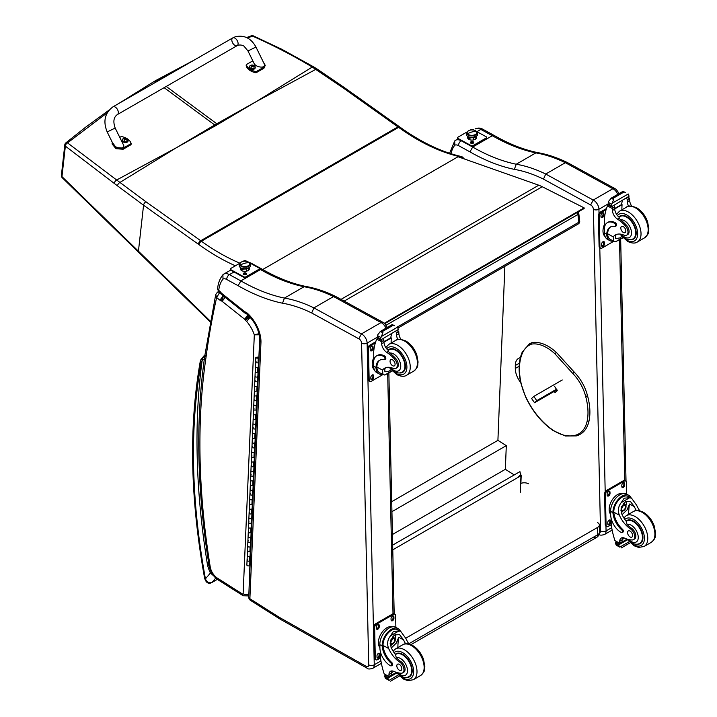 <?xml version="1.0" encoding="UTF-8"?>
<svg xmlns="http://www.w3.org/2000/svg" width="717" height="717" viewBox="0 0 717 717"><rect width="100%" height="100%" fill="white"/><g stroke="black" fill="none" stroke-linecap="round" stroke-linejoin="round"><path stroke-width="1.08" d="M255.306 102.164L217.753 124.444A118.314 68.303 60 0 1 216.785 123.754L256.31 101.581L312.253 67.066C293.083 55.532 273.15 45.207 252.474 36.092A2.967 1.398 -65.8 0 1 253.451 35.922A2.967 1.398 -65.8 0 1 253.468 35.931A2.967 2.967 0 0 0 251.183 35.85A2.967 1.757 69.2 0 1 251.183 35.85A2.967 1.757 69.2 0 1 252.474 36.092L247.49 38.001M464.338 158.959L462.77 157.346A2.967 0.977 135.7 0 0 461.407 157.597A2.967 1.712 -120 0 0 460.036 156.745A2.967 2.133 -77.2 0 1 461.309 156.521L461.309 156.521C441.358 151.95 420.951 142.181 400.077 127.205A2.967 1.488 125.8 0 0 398.607 127.357A118.672 68.509 -120 0 0 397.926 126.873L343.093 87.877L312.253 67.066A2.967 1.488 121 0 1 313.625 66.851A2.967 1.488 121 0 0 313.625 66.851L282.014 49.374L253.451 35.922M177.18 147.272L215.656 125.654A118.314 68.303 60 0 1 214.688 124.964L176.176 147.854L116.665 180.003L67.532 142.88A2.967 1.909 129.1 0 0 65.364 146.125L114.308 183.453A116.037 52.682 56.6 0 1 117.489 185.855L143.561 205.223L198.385 244.21A115.706 66.798 60 0 1 199.048 244.685A213.048 122.992 -120 0 0 235.409 265.783M400.077 127.205L399.405 126.721A2.967 1.506 125.4 0 0 397.926 126.873L200.724 240.733L145.901 201.746A2.967 1.506 -54.6 0 0 143.561 205.223L138.435 251.21L61.958 176.606A2.967 1.909 -173.6 0 1 61.402 175.306L64.799 144.816A2.967 2.967 0 0 1 65.883 142.844A2.967 1.64 51 0 1 67.532 142.88L107.174 112.838M64.799 144.816A2.967 1.909 6.4 0 0 65.364 146.125L61.958 176.606A2.967 1.64 135.6 0 0 62.227 177.708A2.967 1.64 135.6 0 0 62.236 177.717A2.967 1.64 135.6 0 0 62.271 177.744M145.901 201.746L116.665 180.003A2.967 1.667 -53.7 0 0 114.308 183.453M578.762 213.299A2.967 1.434 173 0 1 577.893 214.491L578.843 222.225A2.967 1.434 -7 0 0 579.712 221.033L578.762 213.299A2.967 2.967 0 0 0 578.234 211.927M577.149 212.555A2.967 1.712 60 0 1 577.893 214.491L386.194 325.168M397.29 327.042L578.843 222.225A2.967 1.712 60 0 1 578.252 223.964A2.967 2.967 0 0 0 579.712 221.033M517.925 477.226L520.533 474.815L520.945 475.075A0.887 0.538 -177.8 0 1 520.945 475.828L518.158 477.334M392.773 549.84L518.122 477.352M519.18 476.742L518.068 477.379M392.674 545.117L519.95 471.634L520.65 474.887M504.858 266.339L497.912 440.355L506.301 445.633L505.351 469.312L514.259 474.914M392.432 534.506L505.351 469.312M391.93 511.669L506.301 445.633M391.706 501.685L497.912 440.355M384.814 323.609L584.167 208.504L584.131 207.876L542.231 186.734A47.465 27.407 -120 0 0 538.772 185.201L458.029 156.736L262.718 269.511M384.366 323.224L584.131 207.876M556.975 389.806L534.55 402.757L536.755 400.651L533.824 396.402L531.611 398.509L534.55 402.757M562.262 379.983L533.824 396.402M556.562 389.214L536.755 400.651M551.436 392.566L553.712 391.115L551.436 392.566M593.568 537.248A5.933 3.424 -120 0 0 596.481 537.508L596.481 537.508A5.933 3.424 -120 0 0 597.709 534.73L408.815 643.794M410.922 644.655L596.481 537.508A5.933 5.933 0 0 0 599.448 532.301A5.933 3.379 179.3 0 1 597.709 534.73L597.619 527.407L405.759 638.193M597.628 522.63A5.933 3.379 179.3 0 1 599.358 524.987A5.933 3.379 179.3 0 1 597.619 527.407M520.641 483.5A5.933 3.379 179.3 0 1 528.402 483.751M555.747 390.514L556.392 391.446M587.169 396.044L587.214 395.47L587.169 396.044L585.646 396.376A31.082 17.943 60 0 0 572.722 373.414L574.29 372.508L573.815 372.302M554.501 386.221L557.27 390.613L555.191 392.584L554.169 391.428M208.934 564.682L207.5 564.906L209.041 565.399M205.098 355.265C202.938 357.469 201.934 359.298 202.095 360.741L204.39 358.742M217.314 579.336L212.044 582.374C208.907 583.253 206.702 582.079 205.429 578.843A2.967 1.273 169.6 0 1 204.614 578.162L204.614 578.162C206.03 582.787 208.414 584.265 211.775 582.598A2.967 1.712 60 0 1 211.775 582.598L217.359 579.372M201.307 362.273A2.967 2.169 -160.6 0 1 200.608 360.077L200.258 361.395A2.967 1.999 10.1 0 0 201.083 363.134A8.9 5.136 60 0 1 201.307 362.273A12.754 7.358 60 0 1 202.095 360.741A714.992 412.786 -120 0 0 207.5 564.906A25.14 14.519 -120 0 0 210.422 573.026L211.497 572.614M201.083 363.134A630.449 363.976 60 0 0 205.429 578.843L210.422 573.026L213.657 575.832M455.573 140.254L455.492 140.299A11.866 6.847 -120 0 0 455.412 140.344L454.712 140.935L454.802 145.219A7.95 4.589 60 0 1 458.513 145.605L469.958 151.87L472.682 147.048L492.319 135.71L494.291 135.522C509.133 144.018 523.544 149.701 537.517 152.587L535.877 152.891A164.041 94.707 60 0 1 565.337 162.714L545.727 174.034L543.486 179.125L590.629 204.954L593.219 200.061L545.727 174.034A164.041 94.707 -120 0 0 516.24 164.229L535.877 152.891A203.001 117.194 -120 0 1 492.319 135.71L480.847 129.427A3.917 2.321 -61.3 0 1 482.792 129.23L494.264 135.504M482.792 129.23C480.426 127.796 477.872 127.707 475.129 128.961L475.048 129.006A11.866 6.847 60 0 1 475.129 128.961A11.866 6.847 60 0 1 480.847 129.427L476.939 131.677M619.174 193.545L616.262 189.449L614.774 188.508A3.917 2.456 115.3 0 0 612.856 188.723A3.917 2.321 -61.3 0 1 614.792 188.517L567.667 162.696L565.363 162.696L612.856 188.723L593.219 200.061A7.421 4.284 -120 0 1 598.937 209.239A3.917 2.205 178.7 0 1 593.398 209.319L600.523 531.01A3.504 2.026 60 0 1 599.43 532.83M520.712 382.591L520.488 382.295A15.649 9.034 60 0 1 515.299 368.457L515.299 365.509A15.649 9.034 60 0 1 518.543 358.366A15.649 9.034 60 0 1 520.354 357.72M469.958 151.87A206.908 119.452 -120 0 0 514.349 169.364L516.24 164.229A203.001 117.194 60 0 1 472.682 147.048L461.21 140.765A11.866 6.847 -120 0 0 455.492 140.299L455.358 140.38M636.382 510.567A20.685 11.938 60 0 1 634.321 506.632L630.351 501.398L625.591 501.667L621.442 506.82L621.756 513.892A20.685 11.938 60 0 0 626.38 521.528L627.008 524.414A20.685 11.938 60 0 0 631.525 528.232L630.431 528.859A20.685 11.938 60 0 1 619.398 515.245C617.624 510.665 618.233 506.444 621.236 502.608L624.184 498.181L629.696 497.715L621.236 502.608M629.696 497.715L631.632 498.306L636.669 505.279A20.685 11.938 -120 0 0 639.734 510.773M622.123 532.57L623.01 532.059A1.864 1.075 60 0 0 622.428 529.191A16.814 9.706 60 0 1 613.815 512.189L613.797 511.311L612.918 511.821A13.462 7.968 -61.3 0 1 618.834 498.727A13.462 7.968 -61.3 0 1 628.89 495.384L626.568 494.121A13.462 7.968 118.7 0 0 616.181 497.804A13.462 7.968 118.7 0 0 610.597 511.418L610.669 514.824A14.564 8.407 -120 0 0 621.227 532.498A1.864 1.075 -120 0 0 622.123 532.57A1.864 1.075 -120 0 0 621.549 529.693A16.814 9.706 -120 0 1 612.927 512.7L610.597 511.418M612.918 511.821L612.927 512.7M628.89 495.384A13.462 7.968 -61.3 0 1 631.229 498.091M622.652 537.678A7.627 4.41 60 0 0 622.06 539.964A42.043 24.27 60 0 0 622.06 541.953A1.398 0.807 60 0 1 621.764 542.626L619.766 543.782L614.935 540.627A63.078 36.415 60 0 1 611.207 524.279L611.072 518.041M629.114 541.747L619.793 547.125L618.762 545.386A4.992 2.886 60 0 1 618.888 544.741L615.536 542.509L616.468 541.98M615.536 542.509L615.464 542.868A4.992 2.886 60 0 1 615.625 543.674L616.253 545.189L619.793 547.125M613.797 511.311A12.207 7.233 -61.3 0 1 619.192 499.471A12.207 7.233 -61.3 0 1 628.289 496.478L631.632 498.306M628.639 514.304A79.721 46.022 60 0 1 629.517 504.006L627.052 509.877L622.105 514.663M626.335 501.291A8.891 5.261 -61.3 0 1 625.923 505.709M623.064 510.934A8.891 5.261 -61.3 0 1 621.289 512.628M624.247 502.644A5.933 3.513 -61.3 0 1 624.31 504.257M624.552 538.126L622.087 539.551M610.122 504.15L610.821 502.438M630.431 528.859A6.543 3.773 60 0 1 634.446 534.631A6.543 3.773 60 0 1 633.389 539.668A6.543 3.773 60 0 1 631.847 539.955A32.704 18.884 60 0 1 624.516 538.108A7.627 4.41 60 0 0 621.289 538.037A7.627 4.41 60 0 0 619.712 541.326A42.043 24.27 60 0 0 619.703 543.244A1.479 0.905 -59.4 0 0 619.712 543.307L622.06 541.953M610.66 514.313A12.207 7.233 -61.3 0 1 611.798 500.574A12.207 7.233 -61.3 0 1 622.912 493.628M611.26 524.683L608.24 526.43A2.967 1.757 -61.3 0 1 606.752 526.583L605.919 526.117A2.967 1.757 -61.3 0 1 605.247 524.727L604.565 494.067A2.967 1.757 -61.3 0 1 606.609 490.401L623.396 480.713A2.967 1.757 -61.3 0 1 624.874 480.56L625.708 481.026A2.967 1.757 -61.3 0 1 626.38 482.416L626.64 494.156M606.752 526.583A2.967 1.757 -61.3 0 1 606.08 525.185L605.408 494.524A2.967 1.757 -61.3 0 1 607.451 490.867L624.229 481.17A2.967 1.757 -61.3 0 1 625.708 481.026M621.827 486.601L621.8 485.373A2.043 1.21 -61.3 0 1 622.652 483.312A2.043 1.21 -61.3 0 1 624.22 482.747A2.043 1.21 -61.3 0 1 624.686 483.706L624.713 484.934A2.043 1.21 -61.3 0 1 623.862 486.995A2.043 1.21 -61.3 0 1 622.293 487.551A2.043 1.21 -61.3 0 1 621.827 486.601M607.147 495.08L607.12 493.852A2.043 1.21 -61.3 0 1 607.962 491.79A2.043 1.21 -61.3 0 1 609.54 491.226A2.043 1.21 -61.3 0 1 609.997 492.185L610.024 493.413A2.043 1.21 -61.3 0 1 609.181 495.474A2.043 1.21 -61.3 0 1 607.604 496.03A2.043 1.21 -61.3 0 1 607.147 495.08M607.783 523.894L607.756 522.666A2.043 1.21 -61.3 0 1 608.599 520.605A2.043 1.21 -61.3 0 1 610.176 520.049A2.043 1.21 -61.3 0 1 610.642 521.008L610.669 522.227A2.043 1.21 -61.3 0 1 609.817 524.297A2.043 1.21 -61.3 0 1 608.24 524.853A2.043 1.21 -61.3 0 1 607.783 523.894M623.727 482.666A2.043 1.21 -61.3 0 1 623.844 483.249L623.871 484.468A2.043 1.21 -61.3 0 1 621.953 487.175M609.038 491.145A2.043 1.21 -61.3 0 1 609.163 491.728L609.19 492.955A2.043 1.21 -61.3 0 1 607.263 495.653M609.674 519.968A2.043 1.21 -61.3 0 1 609.8 520.542L609.826 521.77A2.043 1.21 -61.3 0 1 607.908 524.477M621.648 508.38A2.796 1.658 118.7 0 0 623.01 505.897M621.576 508.98A2.796 1.658 118.7 0 0 622.213 510.271A2.796 1.658 118.7 0 0 625.018 508.604A2.796 1.658 118.7 0 0 624.901 505.36A2.796 1.658 118.7 0 0 623.476 505.512M621.576 509.142A3.038 1.792 118.7 0 0 623.817 510.387A3.038 1.792 118.7 0 0 625.869 506.578A3.038 1.792 118.7 0 0 623.557 505.467A3.038 1.792 118.7 0 0 621.576 509.07A3.038 1.792 118.7 0 0 621.576 509.142M621.433 509.222A3.244 1.918 118.7 0 0 623.907 510.504A3.244 1.918 118.7 0 0 626.022 506.65A3.244 1.918 118.7 0 0 623.691 505.207A3.244 1.918 118.7 0 0 621.433 509.222M626.013 506.561A3.477 2.061 118.7 0 0 626.022 506.471A3.477 2.061 118.7 0 0 625.224 504.759A3.477 2.061 118.7 0 0 622.544 505.718A3.477 2.061 118.7 0 0 621.101 509.231A3.477 2.061 118.7 0 0 621.89 510.863A3.477 2.061 118.7 0 0 623.754 510.603A3.477 2.061 118.7 0 0 623.826 510.558M626.031 521.08A13.354 7.708 60 0 1 626.828 520.488A13.354 7.708 60 0 1 633.263 521.008A13.354 7.708 60 0 1 642.181 532.758A13.354 7.708 60 0 1 640.182 543.611A13.354 7.708 60 0 1 637.099 544.203M631.525 528.232A6.543 3.773 60 0 1 635.54 534.004A6.543 3.773 60 0 1 634.473 539.041L633.389 539.668M630.144 536.97A3.558 2.052 -120 0 0 631.856 537.114A3.558 2.052 -120 0 0 631.856 533A3.558 2.052 -120 0 0 628.298 530.947A3.558 2.052 -120 0 0 627.76 533.842A3.558 2.052 -120 0 0 630.144 536.97M613.331 241.118A13.462 7.968 -61.3 0 1 609.791 240.598A13.462 7.968 -61.3 0 1 606.788 235.122L607.675 234.611A12.207 7.233 -61.3 0 0 610.391 239.505L615.455 241.808L622.714 237.623M613.734 241.333L613.232 236.852A20.685 11.938 60 0 1 615.338 234.997A20.685 11.938 60 0 1 623.924 235.131A6.543 3.773 60 0 0 626.64 235.176A6.543 3.773 60 0 0 624.883 225.335L625.968 224.708A6.543 3.773 60 0 1 627.733 234.549L626.64 235.176M616.575 234.441A20.685 11.938 -120 0 0 615.589 235.499L615.643 238.591L619.748 237.963L621.711 236.52M606.788 235.122L606.761 234.298A16.814 9.706 -120 0 1 610.239 227.083A16.814 9.706 -120 0 1 614.836 226.438A1.864 1.075 -120 0 0 615.338 226.366A1.864 1.075 -120 0 0 615.625 224.851A1.864 1.075 -120 0 0 614.379 223.211A14.564 8.407 -120 0 0 607.362 222.646A14.564 8.407 -120 0 0 604.35 229.619L604.422 233.025A13.462 7.968 118.7 0 0 607.478 239.335L609.791 240.598M615.455 241.808L622.939 237.847M604.619 226.76L604.431 218.515A63.078 36.415 60 0 1 607.514 205.896L608.124 205.116M624.883 225.335A32.704 18.884 60 0 0 617.454 219.106A7.627 4.41 60 0 1 612.39 210.484A42.043 24.27 60 0 1 612.291 208.513A1.479 0.905 -59.7 0 1 612.291 208.441L612.327 206.137M612.291 208.441L614.639 207.088A1.398 0.807 -120 0 0 613.716 205.438M611.323 206.828L607.971 204.596A4.992 2.886 -120 0 0 608.097 203.951L608.634 201.298L611.35 198.089L613.483 198.089L613.68 199.371L612.175 203.243L628.226 193.975L628.854 195.49A4.992 2.886 -120 0 0 629.015 196.297L611.323 206.828L629.015 196.297M623.082 191.314L625.412 192.595M607.362 222.646L608.24 222.136A14.564 8.407 60 0 1 615.258 222.709A1.864 1.075 60 0 1 616.503 224.34A1.864 1.075 60 0 1 616.226 225.864L615.338 226.366M607.675 234.611L607.649 233.796A16.814 9.706 60 0 1 610.687 226.85M614.72 208.925L622.069 204.686A79.721 46.022 -120 0 0 621.881 209.821M621.531 204.39L622.069 204.686M614.693 208.513L621.496 204.596A56.535 32.641 -120 0 1 622.526 200.357M614.639 207.088A42.043 24.27 -120 0 0 614.738 209.131A7.627 4.41 -120 0 0 619.174 217.296L619.094 218.156L620.537 219.859A32.704 18.884 60 0 1 625.968 224.708M599.027 213.487L598.937 209.239L608.097 203.951L611.234 205.662L612.175 203.243M603.956 225.756L604.556 224.161M611.234 205.662A4.992 2.886 -120 0 0 611.395 206.469M623.136 191.251L610.902 198.313L613.68 199.371M628.648 206.254A7.627 4.41 -120 0 1 627.303 201.871A42.043 24.27 -120 0 1 627.214 199.828L629.562 198.475A1.479 0.851 -63.2 0 1 629.562 198.537A42.043 24.27 -120 0 0 629.651 200.518A7.627 4.41 -120 0 0 631.695 206.066M629.562 198.475L627.68 197.381M627.214 199.828A1.398 0.807 -120 0 0 626.282 198.179M605.094 236.52A12.207 7.233 -61.3 0 1 602.988 231.241A12.207 7.233 -61.3 0 1 604.556 224.242M613.698 241.315L602.065 248.037A2.967 1.757 -61.3 0 1 600.586 248.181A2.967 1.757 -61.3 0 1 599.914 246.791L599.242 216.131A2.967 1.757 -61.3 0 1 601.285 212.465L606.116 209.678M604.476 242.606L604.503 243.834A2.043 1.21 -61.3 0 1 603.651 245.895A2.043 1.21 -61.3 0 1 602.074 246.46A2.043 1.21 -61.3 0 1 601.617 245.501L601.59 244.273A2.043 1.21 -61.3 0 1 602.432 242.212A2.043 1.21 -61.3 0 1 604.01 241.656A2.043 1.21 -61.3 0 1 604.476 242.606L603.633 242.149L603.66 243.377A2.043 1.21 -61.3 0 1 601.742 246.083M603.831 213.791L603.857 215.019A2.043 1.21 -61.3 0 1 603.015 217.081A2.043 1.21 -61.3 0 1 601.438 217.636A2.043 1.21 -61.3 0 1 600.98 216.677L600.954 215.459A2.043 1.21 -61.3 0 1 601.796 213.388A2.043 1.21 -61.3 0 1 603.373 212.832A2.043 1.21 -61.3 0 1 603.831 213.791L602.997 213.334L603.024 214.553A2.043 1.21 -61.3 0 1 601.097 217.26M605.193 491.88L599.788 247.741A2.967 1.757 -61.3 0 1 599.08 246.334L598.399 215.674A2.967 1.757 -61.3 0 1 600.443 212.008L606.492 208.513M603.508 241.566A2.043 1.21 -61.3 0 1 603.633 242.149M602.872 212.752A2.043 1.21 -61.3 0 1 602.997 213.334M630.351 239.711A13.354 7.708 -120 0 0 633.443 239.12A13.354 7.708 -120 0 0 633.434 223.704A13.354 7.708 -120 0 0 620.088 215.996A13.354 7.708 -120 0 0 618.852 217.036M623.261 226.59A3.558 2.052 -120 0 0 621.549 226.455A3.558 2.052 -120 0 0 621.549 230.569A3.558 2.052 -120 0 0 625.107 232.622A3.558 2.052 -120 0 0 625.645 229.727A3.558 2.052 -120 0 0 623.261 226.59M405.616 643.812A20.685 11.938 60 0 1 403.563 639.878L399.584 634.635L394.834 634.904L390.675 640.066L390.989 647.137A20.685 11.938 60 0 0 395.614 654.764L396.241 657.659A20.685 11.938 60 0 0 400.758 661.477L399.674 662.105A20.685 11.938 60 0 1 388.641 648.491C386.866 643.902 387.476 639.689 390.469 635.854L393.427 631.426L398.939 630.96L390.469 635.854M398.939 630.96L400.866 631.552L405.912 638.524A20.685 11.938 -120 0 0 408.968 644.018M391.365 665.815L392.244 665.304A1.864 1.075 60 0 0 391.67 662.427A16.814 9.706 60 0 1 383.048 645.434L383.039 644.556L382.152 645.067A13.462 7.968 -61.3 0 1 388.067 631.964A13.462 7.968 -61.3 0 1 398.123 628.63L395.811 627.357A13.462 7.968 118.7 0 0 385.423 631.05A13.462 7.968 118.7 0 0 379.831 644.664L379.902 648.06A14.564 8.407 -120 0 0 390.469 665.734A1.864 1.075 -120 0 0 391.365 665.815A1.864 1.075 -120 0 0 390.792 662.938A16.814 9.706 -120 0 1 382.17 645.936L379.831 644.664M382.152 645.067L382.17 645.936M398.123 628.63A13.462 7.968 -61.3 0 1 400.462 631.327M391.894 670.924A7.627 4.41 60 0 0 391.303 673.209A42.043 24.27 60 0 0 391.294 675.199A1.398 0.807 60 0 1 391.007 675.871L388.999 677.027L384.169 673.872A63.078 36.415 60 0 1 380.449 657.525L380.306 651.287M398.347 674.993L389.035 680.37L387.996 678.632A4.992 2.886 60 0 1 388.13 677.986L384.778 675.755L385.701 675.217M384.778 675.755L384.697 676.104A4.992 2.886 60 0 1 384.868 676.911L385.495 678.434L389.035 680.37M383.039 644.556A12.207 7.233 -61.3 0 1 388.435 632.717A12.207 7.233 -61.3 0 1 397.523 629.723L400.866 631.552M397.872 647.55A79.721 46.022 60 0 1 398.751 637.243L396.286 643.113L391.348 647.908M395.578 634.536A8.891 5.261 -61.3 0 1 395.157 638.955M392.298 644.171A8.891 5.261 -61.3 0 1 390.523 645.874M393.481 635.889A5.933 3.513 -61.3 0 1 393.543 637.503M393.794 671.372L391.33 672.797M379.365 637.395L380.055 635.683M399.674 662.105A6.543 3.773 60 0 1 403.689 667.877A6.543 3.773 60 0 1 402.622 672.913A6.543 3.773 60 0 1 401.09 673.2A32.704 18.884 60 0 1 393.758 671.354A7.627 4.41 60 0 0 390.532 671.273A7.627 4.41 60 0 0 388.955 674.563A42.043 24.27 60 0 0 388.946 676.481A1.479 0.905 -59.4 0 0 388.946 676.552L391.294 675.199M379.893 647.559A12.207 7.233 -61.3 0 1 381.041 633.819A12.207 7.233 -61.3 0 1 392.154 626.864M380.494 657.928L377.474 659.676A2.967 1.757 -61.3 0 1 375.995 659.819L375.152 659.362A2.967 1.757 -61.3 0 1 374.48 657.973L373.808 627.312A2.967 1.757 -61.3 0 1 375.851 623.647L392.629 613.958A2.967 1.757 -61.3 0 1 394.108 613.806L394.95 614.263A2.967 1.757 -61.3 0 1 395.623 615.661L395.883 627.402M375.995 659.819A2.967 1.757 -61.3 0 1 375.323 658.43L374.641 627.769A2.967 1.757 -61.3 0 1 376.685 624.104L393.472 614.415A2.967 1.757 -61.3 0 1 394.95 614.263M391.07 619.838L391.043 618.61A2.043 1.21 -61.3 0 1 391.885 616.548A2.043 1.21 -61.3 0 1 393.463 615.993A2.043 1.21 -61.3 0 1 393.92 616.952L393.947 618.171A2.043 1.21 -61.3 0 1 393.104 620.241A2.043 1.21 -61.3 0 1 391.527 620.797A2.043 1.21 -61.3 0 1 391.07 619.838M376.38 628.316L376.353 627.088A2.043 1.21 -61.3 0 1 377.205 625.027A2.043 1.21 -61.3 0 1 378.773 624.471A2.043 1.21 -61.3 0 1 379.239 625.43L379.266 626.649A2.043 1.21 -61.3 0 1 378.415 628.719A2.043 1.21 -61.3 0 1 376.846 629.275A2.043 1.21 -61.3 0 1 376.38 628.316M377.017 657.139L376.99 655.912A2.043 1.21 -61.3 0 1 377.841 653.85A2.043 1.21 -61.3 0 1 379.418 653.295A2.043 1.21 -61.3 0 1 379.876 654.245L379.902 655.472A2.043 1.21 -61.3 0 1 379.06 657.534A2.043 1.21 -61.3 0 1 377.483 658.098A2.043 1.21 -61.3 0 1 377.017 657.139M392.961 615.912A2.043 1.21 -61.3 0 1 393.086 616.486L393.113 617.713A2.043 1.21 -61.3 0 1 391.186 620.42M378.28 624.39A2.043 1.21 -61.3 0 1 378.397 624.964L378.424 626.192A2.043 1.21 -61.3 0 1 376.506 628.899M378.917 653.205A2.043 1.21 -61.3 0 1 379.042 653.787L379.069 655.015A2.043 1.21 -61.3 0 1 377.142 657.722M390.89 641.625A2.796 1.658 118.7 0 0 392.253 639.143M390.819 642.226A2.796 1.658 118.7 0 0 391.455 643.508A2.796 1.658 118.7 0 0 394.251 641.849A2.796 1.658 118.7 0 0 394.144 638.596A2.796 1.658 118.7 0 0 392.719 638.757M390.819 642.387A3.038 1.792 118.7 0 0 393.059 643.633A3.038 1.792 118.7 0 0 395.103 639.815A3.038 1.792 118.7 0 0 392.791 638.704A3.038 1.792 118.7 0 0 390.819 642.315A3.038 1.792 118.7 0 0 390.819 642.387M390.666 642.468A3.244 1.918 118.7 0 0 393.14 643.749A3.244 1.918 118.7 0 0 395.255 639.896A3.244 1.918 118.7 0 0 392.934 638.444A3.244 1.918 118.7 0 0 390.666 642.468M395.255 639.806A3.477 2.061 118.7 0 0 395.255 639.716A3.477 2.061 118.7 0 0 394.467 638.005A3.477 2.061 118.7 0 0 391.787 638.955A3.477 2.061 118.7 0 0 390.344 642.477A3.477 2.061 118.7 0 0 391.132 644.099A3.477 2.061 118.7 0 0 392.988 643.848A3.477 2.061 118.7 0 0 393.068 643.794M395.264 654.316A13.354 7.708 60 0 1 396.071 653.734A13.354 7.708 60 0 1 402.497 654.254A13.354 7.708 60 0 1 411.424 665.994A13.354 7.708 60 0 1 409.425 676.857A13.354 7.708 60 0 1 406.342 677.448M400.758 661.477A6.543 3.773 60 0 1 404.773 667.249A6.543 3.773 60 0 1 403.716 672.277L402.622 672.913M399.378 670.216A3.558 2.052 -120 0 0 401.09 670.359A3.558 2.052 -120 0 0 401.09 666.245A3.558 2.052 -120 0 0 397.532 664.193A3.558 2.052 -120 0 0 397.003 667.088A3.558 2.052 -120 0 0 399.378 670.216M382.573 374.355A13.462 7.968 -61.3 0 1 379.033 373.844A13.462 7.968 -61.3 0 1 376.031 368.368L376.909 367.857A12.207 7.233 -61.3 0 0 379.634 372.75L384.697 375.054L391.948 370.868M382.977 374.579L382.475 370.097A20.685 11.938 60 0 1 384.581 368.242A20.685 11.938 60 0 1 393.167 368.377A6.543 3.773 60 0 0 395.883 368.421A6.543 3.773 60 0 0 394.117 358.581L395.21 357.953A6.543 3.773 60 0 1 396.976 367.785L395.883 368.421M385.818 367.678A20.685 11.938 -120 0 0 384.823 368.744L384.886 371.836L388.99 371.209L390.944 369.766M376.031 368.368L376.004 367.543A16.814 9.706 -120 0 1 379.481 360.328A16.814 9.706 -120 0 1 384.07 359.683A1.864 1.075 -120 0 0 384.581 359.611A1.864 1.075 -120 0 0 384.859 358.097A1.864 1.075 -120 0 0 383.613 356.457A14.564 8.407 -120 0 0 376.604 355.883A14.564 8.407 -120 0 0 373.593 362.865L373.665 366.262A13.462 7.968 118.7 0 0 376.721 372.571L379.033 373.844M384.697 375.054L392.172 371.092M373.853 360.006L373.674 351.76A63.078 36.415 60 0 1 376.757 339.141L377.357 338.361M394.117 358.581A32.704 18.884 60 0 0 386.687 352.343A7.627 4.41 60 0 1 381.623 343.73A42.043 24.27 60 0 1 381.534 341.749A1.479 0.905 -59.7 0 1 381.534 341.686L381.561 339.383M381.534 341.686L383.882 340.324A1.398 0.807 -120 0 0 382.95 338.684M380.557 340.064L377.205 337.841A4.992 2.886 -120 0 0 377.339 337.187L377.877 334.543L380.584 331.335L382.726 331.326L382.923 332.616L381.417 336.479L397.469 327.212L398.096 328.736A4.992 2.886 -120 0 0 398.258 329.542L380.557 340.064L398.258 329.542M392.324 324.559L394.655 325.841M376.604 355.883L377.483 355.381A14.564 8.407 60 0 1 384.5 355.946A1.864 1.075 60 0 1 385.737 357.586A1.864 1.075 60 0 1 385.459 359.1L384.581 359.611M376.909 367.857L376.882 367.032A16.814 9.706 60 0 1 379.929 360.095M383.962 342.17L391.312 337.922A79.721 46.022 -120 0 0 391.115 343.067M390.774 337.626L391.312 337.922M383.936 341.758L390.729 337.832A56.535 32.641 -120 0 1 391.76 333.593M383.882 340.324A42.043 24.27 -120 0 0 383.971 342.368A7.627 4.41 -120 0 0 388.408 350.541L388.336 351.393L389.779 353.096A32.704 18.884 60 0 1 395.21 357.953M381.381 663.333L372.715 668.334A7.421 4.284 -120 0 0 374.256 664.776L367.122 343.084L377.339 337.187L380.476 338.908L381.417 336.479M373.198 359.002L373.799 357.407M380.476 338.908A4.992 2.886 -120 0 0 380.637 339.715M392.369 324.496L380.135 331.559L382.923 332.616M397.89 339.5A7.627 4.41 -120 0 1 396.546 335.117A42.043 24.27 -120 0 1 396.447 333.073L398.795 331.711A1.479 0.851 -63.2 0 1 398.804 331.783A42.043 24.27 -120 0 0 398.894 333.755A7.627 4.41 -120 0 0 400.937 339.311M398.795 331.711L396.922 330.618M396.447 333.073A1.398 0.807 -120 0 0 395.524 331.424M374.337 369.757A12.207 7.233 -61.3 0 1 372.231 364.487A12.207 7.233 -61.3 0 1 373.799 357.487M382.941 374.561L371.307 381.274A2.967 1.757 -61.3 0 1 369.829 381.426A2.967 1.757 -61.3 0 1 369.156 380.037L368.475 349.376A2.967 1.757 -61.3 0 1 370.519 345.711L375.35 342.923M373.709 375.851L373.736 377.079A2.043 1.21 -61.3 0 1 372.894 379.141A2.043 1.21 -61.3 0 1 371.316 379.696A2.043 1.21 -61.3 0 1 370.85 378.746L370.823 377.518A2.043 1.21 -61.3 0 1 371.675 375.457A2.043 1.21 -61.3 0 1 373.252 374.892A2.043 1.21 -61.3 0 1 373.709 375.851L372.876 375.394L372.903 376.622A2.043 1.21 -61.3 0 1 370.976 379.329M373.073 347.028L373.1 348.256A2.043 1.21 -61.3 0 1 372.248 350.317A2.043 1.21 -61.3 0 1 370.68 350.882A2.043 1.21 -61.3 0 1 370.214 349.923L370.187 348.695A2.043 1.21 -61.3 0 1 371.039 346.634A2.043 1.21 -61.3 0 1 372.607 346.078A2.043 1.21 -61.3 0 1 373.073 347.028L372.231 346.571L372.257 347.799A2.043 1.21 -61.3 0 1 370.339 350.505M369.829 381.426L368.986 380.969A2.967 1.757 -61.3 0 1 368.314 379.58L367.642 348.919A2.967 1.757 -61.3 0 1 369.685 345.253L375.726 341.758M372.75 374.812A2.043 1.21 -61.3 0 1 372.876 375.394M372.114 345.988A2.043 1.21 -61.3 0 1 372.231 346.571M399.593 372.957A13.354 7.708 -120 0 0 402.676 372.356A13.354 7.708 -120 0 0 402.676 356.941A13.354 7.708 -120 0 0 389.322 349.233A13.354 7.708 -120 0 0 388.094 350.281M392.504 359.835A3.558 2.052 -120 0 0 390.792 359.701A3.558 2.052 -120 0 0 390.792 363.806A3.558 2.052 -120 0 0 394.35 365.867A3.558 2.052 -120 0 0 394.879 362.972A3.558 2.052 -120 0 0 392.504 359.835M223.767 274.1L230.632 270.139L223.677 274.145A11.866 6.847 -120 0 0 223.596 274.199L222.906 274.781L222.996 279.074A7.95 4.589 60 0 1 226.697 279.451L238.143 285.716L240.876 280.894L260.513 269.556L262.476 269.368C277.318 277.864 291.729 283.547 305.702 286.433L304.062 286.737A164.041 94.707 60 0 1 333.53 296.56L313.921 307.889L311.68 312.97L358.814 338.8L361.413 333.907L313.921 307.889A164.041 94.707 -120 0 0 284.425 298.075L304.062 286.737A203.001 117.194 -120 0 1 260.513 269.556L259.509 269.009M387.359 327.391L384.455 323.295L382.968 322.363A3.917 2.456 115.3 0 0 381.041 322.569A3.917 2.321 -61.3 0 1 382.986 322.363L335.915 296.578L333.548 296.551L381.041 322.569L361.413 333.907A7.421 4.284 -120 0 1 367.122 343.084A3.917 2.205 178.7 0 1 361.592 343.174L368.717 664.865A3.504 2.026 60 0 1 366.27 666.38L279.764 617.597A34.649 20.004 60 0 1 277.685 616.324A3.917 2.259 -120 0 0 277.613 616.279L249.883 598.713A3.917 2.151 122.3 0 0 250.556 600.425L278.295 617.991A3.917 2.151 -57.7 0 1 277.613 616.279M260.961 342.305A26.171 15.111 -120 0 0 246.98 312.908L247.248 314.324C255.297 322.103 259.482 330.86 259.814 340.584L260.961 342.305L249.883 598.713A3.917 2.366 -177.5 0 1 248.736 596.947L248.736 596.947A3.917 3.917 0 0 0 250.556 600.425M246.98 312.908A6.077 3.513 -120 0 0 245.008 311.904A1.801 1.04 60 0 1 244.99 311.886A7.484 4.32 60 0 1 244.703 311.671L221.965 293.594A7.484 4.32 60 0 1 221.526 293.262A1.255 0.726 60 0 1 221.463 293.217A1.255 0.726 60 0 1 221.445 293.208A6.713 3.881 -120 0 0 219.303 290.905L217.556 288.996L218.667 291.604L218.73 290.457A40.582 23.428 60 0 1 222.996 279.074M219.303 290.905L219.689 292.419L216.642 297.564L219.922 300.181A6.336 3.657 -120 0 0 221.23 300.997L223.372 295.861M238.143 285.716A206.908 119.452 -120 0 0 282.543 303.21L284.425 298.075A203.001 117.194 60 0 1 240.876 280.894L229.395 274.611A11.866 6.847 -120 0 0 223.677 274.145L223.543 274.226M246.155 313.903L244.99 311.886L246.926 314.127M245.232 313.257A3.917 1.801 -51.5 0 1 245.035 313.132L245.707 313.571M221.965 293.594L222.395 295.144L218.667 291.604M221.526 293.262L221.858 294.732M221.445 293.208L221.159 294.069M215.709 294.588L216.642 297.564A946.019 546.157 60 0 0 206.021 357.281L204.91 355.13L215.709 294.588L217.412 292.204A2.967 1.712 60 0 1 219.285 292.617L221.248 294.176M259.653 333.513L254.311 334.83L259.859 334.794M221.23 300.997A2.904 1.676 60 0 1 221.589 301.015A1.452 0.842 60 0 1 222.091 301.283A1.461 0.842 60 0 1 222.162 301.346L244.685 319.244L247.939 314.772M222.162 301.346L225.479 296.928M244.685 319.244A1.81 1.049 60 0 1 244.847 319.379L248.306 315.077M244.847 319.379A1.192 0.69 60 0 1 245.089 319.621L249.131 315.919M245.089 319.621A0.941 0.538 60 0 1 245.393 320.149L249.875 316.887M223.22 295.745L219.922 300.181M245.393 320.149A6.014 3.468 -120 0 0 246.639 321.404L250.224 317.183M221.589 301.015L223.507 295.879M222.091 301.283L225.353 296.82M241.45 270.479A3.71 2.088 178.7 0 1 243.448 269.216M246.379 268.839A3.71 2.088 178.7 0 1 242.498 268.606A3.71 2.088 178.7 0 0 246.379 268.839L246.433 271.178L246.379 268.839A3.71 2.088 178.7 0 0 247.302 268.499A3.71 2.088 178.7 0 1 246.379 268.839M246.845 266.894A5.01 2.814 178.7 0 1 241.477 266.5A5.01 2.814 178.7 0 1 240.034 263.578A5.01 2.814 -1.3 0 0 241.477 266.5A5.01 2.814 -1.3 0 0 246.845 266.894A5.01 2.814 -1.3 0 0 249.543 263.363A5.01 2.814 178.7 0 1 246.845 266.894L247.105 268.552L246.845 266.894M246.765 266.348A4.822 2.707 178.7 0 1 239.98 264.008A4.822 2.707 178.7 0 1 242.839 261.454A4.822 2.707 178.7 0 1 249.615 263.793A4.822 2.707 178.7 0 1 246.765 266.348L246.773 266.796L246.765 266.348M240.007 264.232A4.822 2.707 -1.3 0 0 239.989 264.456A4.822 2.707 -1.3 0 0 246.773 266.796A4.822 2.707 -1.3 0 0 249.624 264.241A4.822 2.707 -1.3 0 0 249.606 264.017A4.822 2.707 178.7 0 1 244.873 267.056A4.822 2.707 178.7 0 1 240.007 264.232M240.401 265.066A14.833 11.266 -38.7 0 1 249.202 262.727A4.822 2.707 -1.3 0 0 242.839 261.454A4.822 2.707 -1.3 0 0 240.401 265.066A4.822 2.707 -1.3 0 0 246.765 266.348A4.822 2.707 -1.3 0 0 249.202 262.727A14.833 11.266 141.3 0 0 240.401 265.066M468.622 139.215A3.71 2.088 178.7 0 1 470.621 137.951M473.552 137.574A3.71 2.088 178.7 0 1 469.671 137.341A3.71 2.088 178.7 0 0 473.552 137.574L473.596 139.914L473.552 137.574A3.71 2.088 178.7 0 0 474.475 137.234A3.71 2.088 178.7 0 1 473.552 137.574M474.018 135.63A5.01 2.814 178.7 0 1 468.649 135.235A5.01 2.814 178.7 0 1 467.206 132.313A5.01 2.814 -1.3 0 0 468.649 135.235A5.01 2.814 -1.3 0 0 474.018 135.63A5.01 2.814 -1.3 0 0 476.715 132.098A5.01 2.814 178.7 0 1 474.018 135.63L474.278 137.288L474.018 135.63M473.928 135.083A4.822 2.707 178.7 0 1 467.152 132.744A4.822 2.707 178.7 0 1 470.011 130.189A4.822 2.707 178.7 0 1 476.787 132.528A4.822 2.707 178.7 0 1 473.928 135.083L473.946 135.531L473.928 135.083M467.179 132.968A4.822 2.707 -1.3 0 0 467.161 133.192A4.822 2.707 -1.3 0 0 473.946 135.531A4.822 2.707 -1.3 0 0 476.796 132.977A4.822 2.707 -1.3 0 0 476.778 132.753A4.822 2.707 178.7 0 1 472.037 135.791A4.822 2.707 178.7 0 1 467.179 132.968M467.574 133.801A14.833 11.266 -38.7 0 1 476.375 131.462A4.822 2.707 -1.3 0 0 470.011 130.189A4.822 2.707 -1.3 0 0 467.574 133.801A4.822 2.707 -1.3 0 0 473.928 135.083A4.822 2.707 -1.3 0 0 476.375 131.462A14.833 11.266 141.3 0 0 467.574 133.801M246.083 273.105A1.667 0.941 178.7 0 1 246.263 274.315A1.667 0.941 178.7 0 1 243.726 274.468A1.667 0.941 178.7 0 1 243.574 274.369A1.667 0.941 178.7 0 1 243.699 273.159M242.955 261.427L243.861 260.898A1.488 0.834 178.7 0 1 245.958 260.871L247.06 261.472M239.621 263.354L230.749 268.472A1.488 0.834 178.7 0 0 230.318 269.081A1.488 0.834 178.7 0 0 230.749 269.655L243.861 276.825L243.87 277.389A1.488 0.834 -1.3 0 0 245.967 277.362L259.079 269.789A1.488 0.834 -1.3 0 0 259.518 269.18A1.488 0.834 -1.3 0 0 259.42 268.902M230.408 269.359A1.488 0.834 -1.3 0 0 230.327 269.646A1.488 0.834 -1.3 0 0 230.766 270.219L243.87 277.389M249.346 269.036A4.454 2.509 -1.3 0 0 248.629 267.97L248.647 270.157M241.154 268.131A4.454 2.509 -1.3 0 0 240.491 269.233M248.566 262.135L250.986 263.076A3.917 2.321 -61.3 0 0 249.794 262.96L259.07 268.05A1.488 0.834 178.7 0 1 259.5 268.615A1.488 0.834 178.7 0 1 259.07 269.225L259.079 269.789M245.967 277.362L245.958 276.798A1.488 0.834 178.7 0 1 243.861 276.825M248.978 267.764A4.454 2.509 178.7 0 1 249.364 268.75A4.454 2.509 178.7 0 1 246.639 271.134A4.454 2.509 178.7 0 1 241.754 270.668A4.454 2.509 178.7 0 1 240.455 268.947A4.454 2.509 178.7 0 1 240.795 267.952M245.958 276.798L259.07 269.225M473.256 141.841A1.667 0.941 178.7 0 1 473.435 143.05A1.667 0.941 178.7 0 1 470.899 143.203A1.667 0.941 178.7 0 1 470.746 143.104A1.667 0.941 178.7 0 1 470.872 141.894M470.128 130.162L471.033 129.634A1.488 0.834 178.7 0 1 473.13 129.607L474.233 130.207M466.794 132.089L457.921 137.207A1.488 0.834 178.7 0 0 457.491 137.816A1.488 0.834 178.7 0 0 457.921 138.39L471.033 145.56L471.042 146.125A1.488 0.834 -1.3 0 0 473.139 146.098L486.251 138.524A1.488 0.834 -1.3 0 0 486.682 137.915A1.488 0.834 -1.3 0 0 486.592 137.637M457.58 138.094A1.488 0.834 -1.3 0 0 457.5 138.381A1.488 0.834 -1.3 0 0 457.939 138.955L471.042 146.125M476.509 137.772A4.454 2.509 -1.3 0 0 475.801 136.705M468.326 136.866A4.454 2.509 -1.3 0 0 467.663 137.969M476.975 131.713L486.243 136.786A1.488 0.834 178.7 0 1 486.673 137.35A1.488 0.834 178.7 0 1 486.243 137.96L486.251 138.524M473.139 146.098L473.13 145.533A1.488 0.834 178.7 0 1 471.033 145.56M476.151 136.499A4.454 2.509 178.7 0 1 476.536 137.485A4.454 2.509 178.7 0 1 473.812 139.869A4.454 2.509 178.7 0 1 468.927 139.403A4.454 2.509 178.7 0 1 467.627 137.682A4.454 2.509 178.7 0 1 467.968 136.687M473.13 145.533L486.243 137.96M258.066 371.54A1.425 0.86 -177.5 0 1 256.605 372.338A1.425 0.86 -177.5 0 1 255.225 371.415A1.425 0.86 2.5 0 0 256.086 372.257A1.425 0.86 2.5 0 0 257.654 372.114L258.478 371.639M258.272 376.362L257.448 376.837A1.425 0.86 -177.5 0 1 255.879 376.981A1.425 0.86 -177.5 0 1 255.019 376.138A1.425 0.86 2.5 0 0 256.408 377.061A1.425 0.86 2.5 0 0 257.869 376.264L258.057 371.881M257.878 375.977L258.129 371.845M257.251 390.424A1.425 0.86 -177.5 0 1 255.79 391.222A1.425 0.86 -177.5 0 1 254.41 390.299A1.425 0.86 2.5 0 0 255.27 391.141A1.425 0.86 2.5 0 0 256.838 390.998L257.663 390.523M257.457 395.246L256.632 395.721A1.425 0.86 -177.5 0 1 255.064 395.865A1.425 0.86 -177.5 0 1 254.203 395.022A1.425 0.86 2.5 0 0 255.593 395.945A1.425 0.86 2.5 0 0 257.045 395.148L257.242 390.765M257.062 394.861L257.313 390.729M256.435 409.308A1.425 0.86 -177.5 0 1 254.974 410.106A1.425 0.86 -177.5 0 1 253.594 409.183A1.425 0.86 2.5 0 0 254.454 410.025A1.425 0.86 2.5 0 0 256.023 409.882L256.847 409.407M256.641 414.13L255.817 414.605A1.425 0.86 -177.5 0 1 254.248 414.749A1.425 0.86 -177.5 0 1 253.388 413.906A1.425 0.86 2.5 0 0 254.777 414.829A1.425 0.86 2.5 0 0 256.229 414.032L256.426 409.649M256.247 413.745L256.498 409.613M255.619 428.192A1.425 0.86 -177.5 0 1 254.159 428.99A1.425 0.86 -177.5 0 1 252.778 428.067A1.425 0.86 2.5 0 0 253.639 428.909A1.425 0.86 2.5 0 0 255.207 428.766L256.032 428.291M255.826 433.014L255.001 433.489A1.425 0.86 -177.5 0 1 253.433 433.633A1.425 0.86 -177.5 0 1 252.572 432.79A1.425 0.86 2.5 0 0 253.952 433.713A1.425 0.86 2.5 0 0 255.413 432.916L255.602 428.533M255.431 432.629L255.682 428.497M254.804 447.076A1.425 0.86 -177.5 0 1 253.343 447.874A1.425 0.86 -177.5 0 1 251.963 446.951A1.425 0.86 2.5 0 0 252.823 447.793A1.425 0.86 2.5 0 0 254.392 447.65L255.216 447.175M255.01 451.898L254.185 452.373A1.425 0.86 -177.5 0 1 252.617 452.517A1.425 0.86 -177.5 0 1 251.757 451.674A1.425 0.86 2.5 0 0 253.137 452.597A1.425 0.86 2.5 0 0 254.598 451.8L254.786 447.417M254.616 451.513L254.867 447.381M253.988 465.96A1.425 0.86 -177.5 0 1 252.527 466.758A1.425 0.86 -177.5 0 1 251.147 465.835A1.425 0.86 2.5 0 0 252.008 466.677A1.425 0.86 2.5 0 0 253.576 466.534L254.392 466.059M254.194 470.782L253.37 471.257A1.425 0.86 -177.5 0 1 251.801 471.401A1.425 0.86 -177.5 0 1 250.941 470.558A1.425 0.86 2.5 0 0 252.321 471.481A1.425 0.86 2.5 0 0 253.782 470.684L253.97 466.301M253.8 470.397L254.051 466.265M253.173 484.844A1.425 0.86 -177.5 0 1 251.712 485.642A1.425 0.86 -177.5 0 1 250.332 484.719A1.425 0.86 2.5 0 0 251.192 485.561A1.425 0.86 2.5 0 0 252.751 485.418L253.576 484.943M253.379 489.666L252.554 490.141A1.425 0.86 -177.5 0 1 250.986 490.285A1.425 0.86 -177.5 0 1 250.125 489.442A1.425 0.86 2.5 0 0 251.506 490.365A1.425 0.86 2.5 0 0 252.967 489.568L253.155 485.185M252.984 489.281L253.235 485.149M252.357 503.728A1.425 0.86 -177.5 0 1 250.896 504.526A1.425 0.86 -177.5 0 1 249.507 503.603A1.425 0.86 2.5 0 0 250.367 504.445A1.425 0.86 2.5 0 0 251.936 504.302L252.76 503.827M252.563 508.55L251.739 509.025A1.425 0.86 -177.5 0 1 250.17 509.169A1.425 0.86 -177.5 0 1 249.31 508.326A1.425 0.86 2.5 0 0 250.69 509.249A1.425 0.86 2.5 0 0 252.151 508.452L252.339 504.069M252.169 508.165L252.42 504.033M251.542 522.612A1.425 0.86 -177.5 0 1 250.081 523.41A1.425 0.86 -177.5 0 1 248.691 522.487A1.425 0.86 2.5 0 0 249.552 523.329A1.425 0.86 2.5 0 0 251.12 523.186L251.945 522.711M251.748 527.434L250.923 527.909A1.425 0.86 -177.5 0 1 249.355 528.053A1.425 0.86 -177.5 0 1 248.494 527.21A1.425 0.86 2.5 0 0 249.875 528.133A1.425 0.86 2.5 0 0 251.335 527.336L251.524 522.953M251.353 527.049L251.604 522.917M250.726 541.496A1.425 0.86 -177.5 0 1 249.265 542.294A1.425 0.86 -177.5 0 1 247.876 541.371A1.425 0.86 2.5 0 0 248.736 542.213A1.425 0.86 2.5 0 0 250.305 542.07L251.129 541.595M250.932 546.318L250.108 546.793A1.425 0.86 -177.5 0 1 248.539 546.937A1.425 0.86 -177.5 0 1 247.679 546.094A1.425 0.86 2.5 0 0 249.059 547.017A1.425 0.86 2.5 0 0 250.52 546.22L250.708 541.837M250.529 545.933L250.789 541.801M249.91 560.38A1.425 0.86 -177.5 0 1 248.449 561.178A1.425 0.86 -177.5 0 1 247.06 560.255A1.425 0.86 2.5 0 0 247.921 561.097A1.425 0.86 2.5 0 0 249.489 560.954L250.314 560.479M250.125 564.987L249.973 560.685M250.314 550.943A1.425 0.86 -177.5 0 1 248.853 551.74A1.425 0.86 -177.5 0 1 247.473 550.817A1.425 0.86 2.5 0 0 248.333 551.651A1.425 0.86 2.5 0 0 249.901 551.516L250.726 551.041M250.52 555.756L249.695 556.24A1.425 0.86 -177.5 0 1 248.127 556.374A1.425 0.86 -177.5 0 1 247.266 555.541A1.425 0.86 2.5 0 0 248.656 556.455A1.425 0.86 2.5 0 0 250.116 555.657L250.305 551.283M250.125 555.379L250.376 551.239M251.129 532.059A1.425 0.86 -177.5 0 1 249.668 532.856A1.425 0.86 -177.5 0 1 248.288 531.933A1.425 0.86 2.5 0 0 249.149 532.767A1.425 0.86 2.5 0 0 250.717 532.632L251.542 532.157M251.335 536.872L250.511 537.356A1.425 0.86 -177.5 0 1 248.942 537.49A1.425 0.86 -177.5 0 1 248.082 536.657A1.425 0.86 2.5 0 0 249.471 537.571A1.425 0.86 2.5 0 0 250.932 536.773L251.12 532.399M250.941 536.495L251.192 532.355M251.945 513.175A1.425 0.86 -177.5 0 1 250.493 513.972A1.425 0.86 -177.5 0 1 249.104 513.049A1.425 0.86 2.5 0 0 249.964 513.883A1.425 0.86 2.5 0 0 251.533 513.748L252.357 513.273M252.151 517.988L251.326 518.472A1.425 0.86 -177.5 0 1 249.758 518.606A1.425 0.86 -177.5 0 1 248.898 517.773A1.425 0.86 2.5 0 0 250.287 518.687A1.425 0.86 2.5 0 0 251.748 517.889L251.936 513.515M251.757 517.611L252.008 513.471M252.76 494.291A1.425 0.86 -177.5 0 1 251.308 495.088A1.425 0.86 -177.5 0 1 249.919 494.165A1.425 0.86 2.5 0 0 250.78 494.999A1.425 0.86 2.5 0 0 252.348 494.864L253.173 494.389M252.967 499.104L252.142 499.588A1.425 0.86 -177.5 0 1 250.574 499.722A1.425 0.86 -177.5 0 1 249.713 498.889A1.425 0.86 2.5 0 0 251.102 499.803A1.425 0.86 2.5 0 0 252.563 499.005L252.751 494.631M252.572 498.727L252.823 494.587M253.585 475.407A1.425 0.86 -177.5 0 1 252.124 476.205A1.425 0.86 -177.5 0 1 250.735 475.281A1.425 0.86 2.5 0 0 251.595 476.115A1.425 0.86 2.5 0 0 253.164 475.98L253.988 475.505M253.782 480.22L252.958 480.704A1.425 0.86 -177.5 0 1 251.389 480.838A1.425 0.86 -177.5 0 1 250.529 480.005A1.425 0.86 2.5 0 0 251.918 480.919A1.425 0.86 2.5 0 0 253.379 480.121L253.567 475.747M253.388 479.843L253.639 475.703M254.401 456.523A1.425 0.86 -177.5 0 1 252.94 457.321A1.425 0.86 -177.5 0 1 251.55 456.397A1.425 0.86 2.5 0 0 252.411 457.231A1.425 0.86 2.5 0 0 253.979 457.096L254.804 456.621M254.598 461.336L253.773 461.82A1.425 0.86 -177.5 0 1 252.205 461.954A1.425 0.86 -177.5 0 1 251.344 461.121A1.425 0.86 2.5 0 0 252.734 462.035A1.425 0.86 2.5 0 0 254.194 461.237L254.383 456.863M254.203 460.959L254.454 456.819M255.216 437.639A1.425 0.86 -177.5 0 1 253.755 438.437A1.425 0.86 -177.5 0 1 252.366 437.513A1.425 0.86 2.5 0 0 253.226 438.347A1.425 0.86 2.5 0 0 254.795 438.212L255.619 437.737M255.413 442.452L254.589 442.936A1.425 0.86 -177.5 0 1 253.02 443.07A1.425 0.86 -177.5 0 1 252.16 442.237A1.425 0.86 2.5 0 0 253.549 443.151A1.425 0.86 2.5 0 0 255.01 442.353L255.198 437.979M255.019 442.075L255.27 437.935M256.032 418.755A1.425 0.86 -177.5 0 1 254.571 419.553A1.425 0.86 -177.5 0 1 253.182 418.629A1.425 0.86 2.5 0 0 254.042 419.463A1.425 0.86 2.5 0 0 255.61 419.328L256.435 418.853M256.229 423.568L255.404 424.052A1.425 0.86 -177.5 0 1 253.836 424.186A1.425 0.86 -177.5 0 1 252.976 423.353A1.425 0.86 2.5 0 0 254.365 424.267A1.425 0.86 2.5 0 0 255.826 423.469L256.014 419.095M255.835 423.191L256.086 419.051M256.847 399.871A1.425 0.86 -177.5 0 1 255.386 400.669A1.425 0.86 -177.5 0 1 253.997 399.745A1.425 0.86 2.5 0 0 254.858 400.579A1.425 0.86 2.5 0 0 256.426 400.445L257.251 399.969M257.045 404.684L256.22 405.168A1.425 0.86 -177.5 0 1 254.652 405.302A1.425 0.86 -177.5 0 1 253.791 404.469A1.425 0.86 2.5 0 0 255.18 405.383A1.425 0.86 2.5 0 0 256.641 404.585L256.829 400.211M256.65 404.307L256.901 400.167M257.663 380.987A1.425 0.86 -177.5 0 1 256.202 381.785A1.425 0.86 -177.5 0 1 254.813 380.861A1.425 0.86 2.5 0 0 255.673 381.695A1.425 0.86 2.5 0 0 257.242 381.561L258.066 381.085M257.86 385.8L257.036 386.284A1.425 0.86 -177.5 0 1 255.476 386.418A1.425 0.86 -177.5 0 1 254.616 385.585A1.425 0.86 2.5 0 0 255.996 386.499A1.425 0.86 2.5 0 0 257.457 385.701L257.645 381.327M257.466 385.423L257.717 381.283M258.478 362.103A1.425 0.86 -177.5 0 1 257.018 362.901A1.425 0.86 -177.5 0 1 255.628 361.977A1.425 0.86 2.5 0 0 256.489 362.811A1.425 0.86 2.5 0 0 258.057 362.677L258.882 362.202M258.676 366.916L257.86 367.4A1.425 0.86 -177.5 0 1 256.292 367.534A1.425 0.86 -177.5 0 1 255.431 366.701A1.425 0.86 2.5 0 0 256.811 367.615A1.425 0.86 2.5 0 0 258.272 366.817L258.461 362.443M258.281 366.539L258.541 362.399M249.892 560.721L249.704 565.104A1.425 0.86 -177.5 0 1 248.243 565.901A1.425 0.86 -177.5 0 1 246.863 564.978L255.835 357.254A1.425 0.86 2.5 0 0 256.695 358.097A1.425 0.86 2.5 0 0 258.263 357.953L259.088 357.478M257.941 357.209L256.543 357.281L257.923 357.541M259.115 356.851L258.631 357.129M247.473 550.817A1.425 0.86 -177.5 0 1 247.885 550.244M248.288 531.933A1.425 0.86 -177.5 0 1 248.7 531.36M249.104 513.049A1.425 0.86 -177.5 0 1 249.516 512.476M249.919 494.165A1.425 0.86 -177.5 0 1 250.341 493.592M250.735 475.281A1.425 0.86 -177.5 0 1 251.156 474.708M251.55 456.397A1.425 0.86 -177.5 0 1 251.972 455.824M252.366 437.513A1.425 0.86 -177.5 0 1 252.787 436.94M253.182 418.629A1.425 0.86 -177.5 0 1 253.603 418.056M253.997 399.745A1.425 0.86 -177.5 0 1 254.418 399.172M254.813 380.861A1.425 0.86 -177.5 0 1 255.234 380.288M255.628 361.977A1.425 0.86 -177.5 0 1 256.05 361.404M255.225 371.415A1.425 0.86 -177.5 0 1 255.637 370.841M254.41 390.299A1.425 0.86 -177.5 0 1 254.822 389.725M253.594 409.183A1.425 0.86 -177.5 0 1 254.006 408.609M252.778 428.067A1.425 0.86 -177.5 0 1 253.191 427.493M251.963 446.951A1.425 0.86 -177.5 0 1 252.375 446.377M251.147 465.835A1.425 0.86 -177.5 0 1 251.559 465.261M250.332 484.719A1.425 0.86 -177.5 0 1 250.744 484.145M249.507 503.603A1.425 0.86 -177.5 0 1 249.928 503.029M248.691 522.487A1.425 0.86 -177.5 0 1 249.113 521.913M247.876 541.371A1.425 0.86 -177.5 0 1 248.297 540.797M247.06 560.255A1.425 0.86 -177.5 0 1 247.482 559.681M257.788 357.102L256.605 357.29L257.788 357.102M112.972 106.833L232.738 37.92A4.454 2.563 60.1 0 1 233.007 37.804A4.454 2.563 60.1 0 1 237.3 40.726A4.454 2.563 60.1 0 1 237.175 45.637A4.454 2.563 60.1 0 1 236.906 45.763A4.454 2.563 60.1 0 1 232.613 42.841A4.454 2.563 60.1 0 1 232.738 37.92A4.454 2.563 60.1 0 1 233.007 37.804A4.454 2.563 60.1 0 1 237.3 40.726A4.454 2.563 60.1 0 1 237.175 45.637L117.409 114.55A4.454 2.563 60.1 0 0 117.534 109.629A4.454 2.563 60.1 0 0 113.241 106.708A4.454 2.563 60.1 0 0 112.972 106.833C104.79 112.972 102.863 121.352 107.191 131.955L115.186 128.038L123.467 144.924C125.986 149.584 115.24 148.867 113.214 144.234L107.191 131.955M119.775 137.395L121.29 136.526A12.234 7.833 -173.9 0 1 131.148 143.57L123.27 148.096L116.109 147.559L112.282 142.342M112.193 142.791L112.067 143.92L115.993 148.697L123.154 149.235L131.032 144.7L131.148 143.57M263.175 61.761L265.263 65.372L264.053 67.102L256.175 71.637A12.234 7.833 -173.9 0 1 246.307 64.602L252.823 60.846M247.965 50.961L253.988 63.239C256.023 67.873 266.769 68.59 264.241 63.93L255.96 47.035L247.965 50.961L244.255 46.453C243.314 45.198 239.415 44.391 237.175 45.637M246.307 64.602L246.182 65.731A12.234 7.833 6.1 0 0 256.05 72.767L263.928 68.24L265.263 65.372M256.175 71.637L256.05 72.767M128.074 140.747A2.922 1.864 -173.9 0 1 128.074 140.962A2.922 1.864 -173.9 0 1 124.973 142.513A2.922 1.864 -173.9 0 1 122.266 140.344A2.922 1.864 -173.9 0 1 122.302 140.138M128.074 140.962L127.214 138.865A2.814 1.801 -173.9 0 1 127.214 141.419A2.814 1.801 -173.9 0 1 123.252 141.168A2.814 1.801 -173.9 0 1 123.261 138.614A2.814 1.801 -173.9 0 1 123.548 138.471L122.311 139.923A2.922 1.864 6.1 0 0 125.018 142.091A2.922 1.864 6.1 0 0 128.119 140.541A2.922 1.864 6.1 0 0 127.985 139.824M126.219 140.12A1.443 0.923 -173.9 0 0 126.443 139.994L126.524 140.012A3.791 2.384 -115.8 0 0 126.031 139.439L126.031 138.919A3.791 1.694 -51 0 1 126.533 138.784A1.551 0.995 6.1 0 0 126.273 138.596A3.791 2.133 121.6 0 0 125.735 138.713L124.928 138.659A3.791 2.402 -116.2 0 0 124.364 138.471L124.435 138.56A1.443 0.923 -173.9 0 0 124.238 138.668M125.959 139.833L126.031 138.919M124.364 138.471A1.551 0.995 6.1 0 0 124.095 138.623A3.791 1.963 56.6 0 1 124.633 138.829L124.633 139.349A3.791 2.124 121.2 0 0 124.086 139.86A1.551 0.995 6.1 0 0 124.346 140.039A3.791 1.712 -50.6 0 1 124.919 139.555L125.735 139.609A3.791 1.972 56.2 0 1 126.264 140.165A1.551 0.995 6.1 0 0 126.524 140.012M124.633 138.829L124.615 139.797M124.606 139.734L124.606 140.353M255.198 67.613A2.922 1.864 -173.9 0 1 255.189 67.819A2.922 1.864 -173.9 0 1 252.088 69.37A2.922 1.864 -173.9 0 1 249.382 67.201A2.922 1.864 -173.9 0 1 249.426 66.995M249.713 66.116A2.922 1.864 6.1 0 0 249.426 66.78L250.367 65.48A2.814 1.801 -173.9 0 1 250.663 65.337A2.814 1.801 -173.9 0 1 250.672 65.328L250.367 65.48A2.814 1.801 -173.9 0 0 250.367 68.025A2.814 1.801 -173.9 0 0 254.338 68.276A2.814 1.801 -173.9 0 0 254.329 65.722L255.234 67.398A2.922 1.864 6.1 0 0 255.1 66.69M253.567 66.842L253.307 66.995A1.443 0.923 -173.9 0 0 253.558 66.851L253.639 66.878A3.791 2.384 -115.8 0 0 253.146 66.296L253.155 65.776A3.791 1.694 -51 0 1 253.648 65.641A1.551 0.995 6.1 0 0 253.388 65.462A3.791 2.133 121.6 0 0 252.859 65.57L252.052 65.516A3.791 2.402 -116.2 0 0 251.479 65.337L251.55 65.426A1.443 0.923 -173.9 0 0 251.362 65.525M253.074 66.69L253.155 65.776M251.479 65.337A1.551 0.995 6.1 0 0 251.219 65.489A3.791 1.963 56.6 0 1 251.757 65.686L251.748 66.206A3.791 2.124 121.2 0 0 251.21 66.717A1.551 0.995 6.1 0 0 251.47 66.905A3.791 1.712 -50.6 0 1 252.043 66.421L252.85 66.466A3.791 1.972 56.2 0 1 253.379 67.022A1.551 0.995 6.1 0 0 253.639 66.878M251.757 65.686L251.739 66.663M251.73 66.6L251.721 67.219M472.395 142.916L472.494 142.432M472.297 142.074L471.454 141.867L471.768 142.934M471.454 141.867A1.04 0.583 -1.3 0 0 471.212 142.02L471.741 142.333L471.293 142.701A0.977 0.547 178.7 0 0 471.508 142.817L472.7 142.791A1.04 0.583 -1.3 0 0 472.933 142.638L472.521 142.45M472.655 141.832A1.04 0.583 -1.3 0 1 472.906 141.966L472.404 142.307M473.516 142.396A1.452 0.816 178.7 0 1 473.525 142.495A1.452 0.816 178.7 0 1 473.274 142.961A1.452 0.816 178.7 0 1 473.13 143.068A1.452 0.816 178.7 0 1 470.899 143.015A1.452 0.816 178.7 0 1 470.63 142.558A1.452 0.816 178.7 0 1 470.639 142.459M473.121 142.871A1.452 0.816 178.7 0 1 471.544 143.095A1.452 0.816 178.7 0 1 470.63 142.36A1.452 0.816 178.7 0 1 472.055 141.518A1.452 0.816 178.7 0 1 473.525 142.298A1.452 0.816 178.7 0 1 473.121 142.871M245.223 274.181L245.483 273.096L244.327 274.091A0.977 0.547 178.7 0 1 244.121 273.966L244.569 273.598L244.04 273.276A1.04 0.583 -1.3 0 1 244.282 273.132L244.596 274.199M244.282 273.132L245.124 273.338M245.483 273.096A1.04 0.583 -1.3 0 1 245.734 273.231L245.348 273.715M245.77 273.903A1.04 0.583 -1.3 0 1 245.528 274.055L245.151 273.831M246.343 273.661A1.452 0.816 178.7 0 1 246.352 273.76A1.452 0.816 178.7 0 1 246.11 274.226A1.452 0.816 178.7 0 1 245.958 274.333A1.452 0.816 178.7 0 1 243.726 274.279A1.452 0.816 178.7 0 1 243.457 273.822A1.452 0.816 178.7 0 1 243.466 273.724M245.949 274.136A1.452 0.816 178.7 0 1 244.372 274.36A1.452 0.816 178.7 0 1 243.457 273.625A1.452 0.816 178.7 0 1 244.882 272.783A1.452 0.816 178.7 0 1 246.352 273.562A1.452 0.816 178.7 0 1 245.949 274.136M256.31 101.581L315.838 69.325A2.967 1.425 123.1 0 1 317.219 69.101L313.625 66.851M176.176 147.854L119.918 182.45A2.967 1.586 -52.2 0 0 117.489 185.855M177.664 69.612L157.848 80.582L156.163 80.304L194.343 60.013M164.121 87.671L214.688 124.964L216.785 123.754L166.227 86.461M158.188 80.815L155.75 81.792L154.056 81.523L156.163 80.304M461.891 158.099L461.058 157.803M317.255 69.128A2.967 1.425 123.1 0 0 317.219 69.101L344.572 87.734A2.967 1.506 125.4 0 0 343.093 87.877M459.292 157.175L460.036 156.745A210.072 121.281 60 0 1 398.607 127.357L201.405 241.226A118.672 68.509 -120 0 0 200.724 240.733A2.967 1.506 -54.6 0 0 198.385 244.21M215.656 125.654L217.753 124.444M156.091 82.025L137.978 92.439M239.828 263.13A210.072 121.281 60 0 1 201.405 241.226A2.967 1.488 -54.2 0 0 199.048 244.685M210.26 321.108A736.744 425.342 60 0 1 202.597 313.553A121.639 70.221 -120 0 0 201.083 312.065L138.435 251.21A2.967 1.084 133.9 0 0 138.471 252.142A2.967 1.084 133.9 0 0 138.498 252.16M202.597 313.553A2.967 1.031 134.9 0 0 202.606 314.449L210.126 321.852M201.083 312.065A2.967 1.067 134.2 0 0 201.11 312.979L202.606 314.449M148.67 261.185A2.967 1.067 134.2 0 0 148.706 262.099L201.11 312.979M520.945 475.828L520.282 492.409M344.169 301.095L542.231 186.734M341.023 299.374L538.772 185.201M572.722 373.414L554.833 353.705L556.374 352.432C547.994 344.841 539.955 341.552 532.247 342.538A1.111 0.887 80.6 0 0 531.638 344.097A43.387 25.05 60 0 0 522.433 353.087A57.656 33.287 60 0 0 521.062 383.03A43.387 25.05 60 0 0 525.731 396.743A52.95 30.571 60 0 0 552.959 430.101A43.387 25.05 60 0 0 564.754 435.362A52 30.015 60 0 0 575.276 435.282A43.387 25.05 60 0 0 587.214 420.843A51.606 29.791 -120 0 0 585.646 396.376M532.148 342.565A1.111 0.905 70.6 0 0 531.638 344.097A39.623 22.872 60 0 1 554.833 353.705L556.446 352.504A1.111 1.111 0 0 0 556.374 352.432L556.41 352.477M522.433 353.087A1.111 0.834 -156.3 0 1 522.209 352.181L529.433 343.793L532.059 342.592A1.111 1.111 0 0 1 532.247 342.538M521.062 383.03L520.757 382.806C518.185 370.752 518.669 360.534 522.209 352.181M552.959 430.101A1.111 0.592 123.9 0 0 553.13 430.576C541.649 422.609 532.444 411.334 525.507 396.752L520.757 382.806M564.754 435.362A1.111 0.807 101.9 0 0 565.319 435.999L553.13 430.576M575.276 435.282A1.111 0.896 75.2 0 0 576.343 435.9L565.319 435.999M587.214 420.843A1.111 0.762 11.5 0 0 589.096 420.61C587.331 428.82 583.082 433.919 576.343 435.9M554.85 392.414L556.186 391.643M204.883 355.336A15.72 9.079 -120 0 0 204.085 355.713L204.892 355.247M215.745 578.054L212.044 582.374A2.967 1.712 60 0 1 211.784 582.598M461.21 140.765L461.228 140.756A3.917 2.321 118.7 0 0 458.513 145.605M451.002 153.716A40.582 23.428 60 0 1 454.802 145.219M612.856 188.723A7.421 4.284 60 0 1 617.767 194.352M619.506 239.944L624.83 480.542M611.7 527.676L606.062 530.93L605.955 526.144M612.139 530.087L604.53 534.488A7.421 4.284 -120 0 0 606.062 530.93A3.917 2.205 178.7 0 1 600.523 531.01M590.629 204.954A3.504 2.026 60 0 1 593.398 209.319M514.349 169.364A160.124 92.439 60 0 1 543.486 179.125M519.18 366.217L515.299 368.457M519.413 363.134L515.299 365.509M615.957 544.786L619.13 546.515M622.428 529.191L621.549 529.693M629.517 504.006L634.321 506.632M615.625 543.674L618.762 545.386M616.593 542.052L615.76 542.527M627.017 539.193L622.06 542.052M619.398 543.585L618.565 544.069M622.06 539.964L619.712 541.326M614.935 540.627L619.703 543.244M627.465 539.793L618.888 544.741M613.815 512.189L619.398 515.245M605.408 494.524L604.565 494.067M607.451 490.867L606.609 490.401M624.713 484.934L623.871 484.468M624.686 483.706L623.844 483.249M610.024 493.413L609.19 492.955M609.997 492.185L609.163 491.728M610.669 522.227L609.826 521.77M610.642 521.008L609.8 520.542M606.08 525.185L605.247 524.727M624.229 481.17L623.396 480.713M624.821 519.413A15.424 8.909 60 0 1 633.228 519.296A15.424 8.909 60 0 1 644.018 541.496A15.424 8.909 60 0 1 627.626 539.256L632.062 543.011C634.939 544.508 637.512 544.624 639.77 543.369A12.933 7.466 60 0 0 639.77 528.429A12.933 7.466 60 0 0 626.837 520.963L628.692 519.897M641.993 512.243A17.8 10.28 60 0 1 653.886 527.9A17.8 10.28 60 0 1 651.215 542.375C656.673 537.598 654.791 536.764 655.598 533.331L654.307 526.161C651.959 519.816 648.249 515.138 643.176 512.126C638.829 510.163 635.576 509.966 633.416 511.544A17.8 10.28 60 0 1 641.993 512.243M633.416 511.544L626.282 515.666A17.8 10.28 60 0 1 634.859 516.365A17.8 10.28 60 0 1 646.752 532.023A17.8 10.28 60 0 1 644.09 546.497L638.623 547.429L634.061 545.762L626.909 539.041M627.008 524.414A9.966 5.754 60 0 1 637.87 534.568A9.966 5.754 60 0 1 631.39 541.622A9.966 5.754 60 0 1 628.701 539.534M606.761 234.298L604.422 233.025M607.514 205.896L612.291 208.513M613.483 198.089L623.727 192.174M614.379 223.211L615.258 222.709M608.374 202.445L611.547 204.184M613.026 197.838L623.261 191.923M617.454 219.106L619.094 218.156M612.39 210.484L614.738 209.131M627.303 201.871L629.651 200.518M607.649 233.796L613.232 236.852M604.503 243.834L603.66 243.377M603.857 215.019L603.024 214.553M601.285 212.465L600.443 212.008M599.242 216.131L598.399 215.674M599.914 246.791L599.08 246.334M620.572 234.351A15.424 8.909 -120 0 0 627.043 240.312A15.424 8.909 -120 0 0 636.212 226.715A15.424 8.909 -120 0 0 617.462 215.602M619.82 234.056L627.581 241.423C631.928 243.386 635.181 243.574 637.341 242.005A17.8 10.28 -120 0 0 637.341 221.445A17.8 10.28 -120 0 0 619.542 211.174L616.53 214.302M637.341 242.005L644.475 237.883A17.8 10.28 -120 0 0 644.475 217.332A17.8 10.28 -120 0 0 626.676 207.052L619.542 211.174M620.537 219.859A9.966 5.754 60 0 1 631.175 230.291A9.966 5.754 60 0 1 624.65 237.121A9.966 5.754 60 0 1 621.236 234.253M619.067 217.215L620.097 216.471A12.933 7.466 60 0 1 633.03 223.937A12.933 7.466 60 0 1 633.03 238.878C630.772 240.132 628.209 240.016 625.323 238.519L620.384 234.109M385.199 678.022L388.372 679.761M391.67 662.427L390.792 662.938M398.751 637.243L403.563 639.878M384.868 676.911L387.996 678.632M385.836 675.289L385.002 675.773M396.25 672.429L391.294 675.297M388.641 676.83L387.807 677.314M391.303 673.209L388.955 674.563M384.169 673.872L388.946 676.481M396.698 673.03L388.13 677.986M383.048 645.434L388.641 648.491M374.641 627.769L373.808 627.312M376.685 624.104L375.851 623.647M393.947 618.171L393.113 617.713M393.92 616.952L393.086 616.486M379.266 626.649L378.424 626.192M379.239 625.43L378.397 624.964M379.902 655.472L379.069 655.015M379.876 654.245L379.042 653.787M375.323 658.43L374.48 657.973M393.472 614.415L392.629 613.958M394.063 652.649A15.424 8.909 60 0 1 402.461 652.533A15.424 8.909 60 0 1 413.252 674.742A15.424 8.909 60 0 1 396.86 672.501M411.226 645.488A17.8 10.28 60 0 1 423.12 661.146A17.8 10.28 60 0 1 420.458 675.62C425.916 670.843 424.034 670.001 424.84 666.568L423.55 659.398C421.193 653.062 417.482 648.383 412.418 645.363C408.072 643.409 404.818 643.212 402.658 644.789A17.8 10.28 60 0 1 411.226 645.488M402.658 644.789L395.524 648.903A17.8 10.28 60 0 1 404.101 649.602A17.8 10.28 60 0 1 415.985 665.268A17.8 10.28 60 0 1 413.324 679.734L407.865 680.666L403.295 679.008L396.142 672.277M396.241 657.659A9.966 5.754 60 0 1 407.113 667.814A9.966 5.754 60 0 1 400.633 674.858A9.966 5.754 60 0 1 397.944 672.779M397.926 653.133L396.08 654.209A12.933 7.466 60 0 1 409.013 661.674A12.933 7.466 60 0 1 409.013 676.606L410.868 675.539M376.004 367.543L373.665 366.262M376.757 339.141L381.534 341.749M382.726 331.326L392.961 325.419M383.613 356.457L384.5 355.946M377.617 335.69L380.781 337.42M382.26 331.075L392.504 325.159M386.687 352.343L388.336 351.393M381.623 343.73L383.971 342.368M396.546 335.117L398.894 333.755M376.882 367.032L382.475 370.097M373.736 377.079L372.903 376.622M373.1 348.256L372.257 347.799M370.519 345.711L369.685 345.253M368.475 349.376L367.642 348.919M369.156 380.037L368.314 379.58M389.806 367.588A15.424 8.909 -120 0 0 396.286 373.557A15.424 8.909 -120 0 0 405.446 359.961A15.424 8.909 -120 0 0 386.705 348.847M389.062 367.301L396.824 374.668C401.17 376.622 404.424 376.819 406.584 375.242A17.8 10.28 -120 0 0 406.575 354.691A17.8 10.28 -120 0 0 388.775 344.411L385.773 347.548M406.584 375.242L413.709 371.128A17.8 10.28 -120 0 0 413.709 350.568A17.8 10.28 -120 0 0 395.909 340.297L388.775 344.411M389.779 353.096A9.966 5.754 60 0 1 400.418 363.537A9.966 5.754 60 0 1 393.884 370.366A9.966 5.754 60 0 1 390.478 367.498M388.3 350.452L389.331 349.717A12.933 7.466 60 0 1 402.264 357.183A12.933 7.466 60 0 1 402.264 372.114C400.014 373.378 397.442 373.252 394.556 371.756L389.627 367.355M226.697 279.451A3.917 2.321 118.7 0 1 229.395 274.611L233.975 271.976M381.041 322.569A7.421 4.284 60 0 1 385.952 328.207M387.691 373.799L393.006 613.779M393.059 616.253L393.104 617.973M358.814 338.8A3.504 2.026 60 0 1 361.592 343.174M282.543 303.21A160.124 92.439 60 0 1 311.68 312.97M277.685 616.324A3.917 2.088 123.5 0 0 278.295 617.991L280.607 619.407A3.917 2.285 -60.6 0 1 279.764 617.597M280.607 619.407L367.113 668.199A3.917 2.285 -60.6 0 1 366.27 666.38M380.933 660.922L374.256 664.776A3.917 2.205 178.7 0 1 368.717 664.865M222.36 295.117L245.035 313.132A3.917 1.801 -51.5 0 1 244.703 311.671M217.376 292.231A2.967 1.712 60 0 1 217.412 292.204L218.577 291.532M248.88 593.784L249.91 564.853M248.817 595.244L247.679 595.899A4.75 2.743 -120 0 0 248.656 593.909A3.917 2.366 -177.5 0 1 243.126 593.757A0.834 0.484 60 0 1 242.507 594.043L217.412 578.153A10.916 6.301 60 0 1 210.224 566.896A711.076 410.527 60 0 1 206.021 357.281M258.9 356.976L259.715 337.94M246.639 321.404A24.27 14.008 60 0 1 254.311 334.83L243.126 593.757M217.412 578.153A3.917 2.151 -57.7 0 0 218.085 579.865C213.299 576.522 210.314 571.87 209.131 565.919A3.917 1.757 -9.2 0 0 210.224 566.896M218.085 579.865L243.18 595.755A3.917 2.151 -57.7 0 1 242.507 594.043M230.766 270.219L230.749 269.655M457.939 138.955L457.921 138.39M257.448 376.837L257.242 381.561M257.036 386.284L256.838 390.998M256.632 395.721L256.426 400.445M256.22 405.168L256.023 409.882M255.817 414.605L255.61 419.328M255.404 424.052L255.207 428.766M255.001 433.489L254.795 438.212M254.589 442.936L254.392 447.65M254.185 452.373L253.979 457.096M253.773 461.82L253.576 466.534M253.37 471.257L253.164 475.98M252.958 480.704L252.751 485.418M252.554 490.141L252.348 494.864M252.142 499.588L251.936 504.302M251.739 509.025L251.533 513.748M251.326 518.472L251.12 523.186M250.923 527.909L250.717 532.632M250.511 537.356L250.305 542.07M250.108 546.793L249.901 551.516M249.695 556.24L249.489 560.954M258.263 357.953L258.057 362.677M257.86 367.4L257.654 372.114M123.27 148.096L123.154 149.235M264.053 67.102L263.928 68.24M122.589 139.25A2.922 1.864 6.1 0 0 122.311 139.923L122.266 140.344M124.928 138.659L124.803 139.376M125.735 138.713L125.717 139.591M249.382 67.201L249.426 66.78A2.922 1.864 6.1 0 0 252.133 68.949A2.922 1.864 6.1 0 0 255.234 67.398L255.189 67.819M252.052 65.516L251.918 66.233M252.859 65.57L252.832 66.457M244.658 273.356L244.631 273.876M246.612 37.553L251.183 35.85M462.77 157.346A2.967 2.967 0 0 0 461.309 156.521M399.405 126.721L344.572 87.734M65.91 142.817L85.941 126.963L109.029 110.131M118.681 103.544L154.065 81.514M61.402 175.306A2.967 2.967 0 0 0 62.227 177.708L148.706 262.099M397.953 328.054L578.252 223.964M521.205 475.47L520.892 483.401M520.811 474.018L520.775 474.968M599.358 524.987L599.448 532.301M589.096 420.61C590.548 413.198 590.019 404.881 587.501 395.632C585.135 386.741 580.743 378.926 574.317 372.195L556.446 352.504M200.608 360.077L204.085 355.713M200.258 361.395C188.768 426.615 190.211 498.871 204.614 578.162M449.586 153.268L454.712 140.935M567.667 162.696C557.378 157.65 547.304 154.272 537.445 152.569M620.671 239.272L626.031 481.295M604.53 534.488C601.527 535.402 599.654 535.357 598.928 534.344M621.352 547.905L630.162 542.814M625.224 504.759L623.243 503.675M621.89 510.863L620.904 510.316M651.215 542.375L644.09 546.497M623.844 517.889L626.282 515.666M641.625 542.294L639.77 543.369M626.246 521.349L626.837 520.963M628.943 197.686L628.02 197.184M599.753 247.723L600.586 248.181M644.475 237.883C649.934 233.106 648.051 232.263 648.858 228.831L647.568 221.661C645.255 215.423 641.607 210.78 636.624 207.742C630.879 205.645 627.554 205.412 626.676 207.052M621.944 215.396L620.097 216.471M634.886 237.802L633.03 238.878M390.586 681.15L399.405 676.059M394.467 638.005L392.477 636.92M391.132 644.099L390.147 643.561M420.458 675.62L413.324 679.734M393.086 651.135L395.524 648.903M395.479 654.594L396.08 654.209M396.895 672.51L401.305 676.248C404.173 677.744 406.745 677.87 409.013 676.606M398.177 330.931L397.254 330.429M413.709 371.128C419.167 366.351 417.285 365.509 418.092 362.076L416.801 354.906C414.489 348.668 410.841 344.026 405.867 340.987C400.113 338.881 396.797 338.657 395.909 340.297M391.186 348.641L389.331 349.717M404.119 371.048L402.264 372.114M335.861 296.551C325.572 291.496 315.498 288.117 305.639 286.424M388.865 373.118L394.189 613.851M250.986 263.076L262.449 269.359M259.823 340.566L248.736 596.947M217.556 288.996C218.067 283.305 219.85 278.572 222.906 274.781M372.715 668.334C369.712 669.248 367.848 669.203 367.113 668.199M209.131 565.919C196.906 489.783 195.499 419.517 204.91 355.13M247.679 595.899L243.18 595.755M241.181 268.149L241.235 270.318M241.064 262.243L239.254 263.865L239.29 266.572L240.858 267.979L244.873 268.857L248.916 267.808L250.421 266.321L250.341 263.623L248.458 262.081M239.98 264.008L239.989 264.456M249.615 263.793L249.624 264.241M468.353 136.884L468.407 139.053M468.237 130.978L466.426 132.6L466.462 135.307L468.031 136.723L472.037 137.592L476.088 136.544L477.594 135.056L477.504 132.358L475.631 130.817M467.152 132.744L467.161 133.192M476.787 132.528L476.796 132.977M475.774 136.714L475.819 138.892M230.327 269.646L230.318 269.081M259.518 269.18L259.5 268.615M457.5 138.381L457.491 137.816M486.682 137.915L486.673 137.35M115.186 128.038C112.91 121.63 113.653 117.131 117.409 114.55M232.738 37.92L235.301 36.773C244.192 34.774 251.084 38.198 255.96 47.035M127.214 138.865A3.791 3.791 0 0 0 123.548 138.471M125.878 139.08L125.753 139.627M124.794 139.053L124.803 139.654M254.329 65.722A3.791 3.791 0 0 0 250.672 65.328M252.993 65.946L252.877 66.493M251.918 65.919L251.918 66.511M472.817 143.355L473.274 142.961M471.383 143.382L470.899 143.015M245.644 274.62L246.11 274.226M244.21 274.647L243.726 274.279"/></g></svg>
